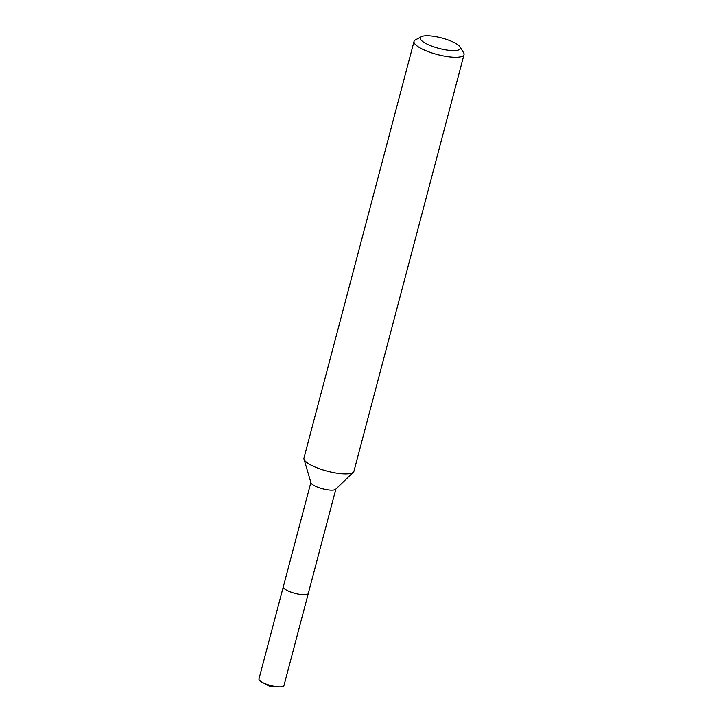 <?xml version="1.0" encoding="UTF-8"?>
<svg xmlns="http://www.w3.org/2000/svg" width="723" height="723" viewBox="0 0 723 723"><rect width="100%" height="100%" fill="white"/><g stroke="black" fill="none" stroke-linecap="round" stroke-linejoin="round"><path stroke-width="1.08" d="M308.35 593.231A12.942 3.371 -165.2 0 1 308.323 593.402A12.924 3.371 -165.2 0 1 306.669 594.478A12.924 3.371 -165.2 0 1 292.164 592.517A12.924 3.371 -165.2 0 1 283.317 586.778L310.872 482.494M308.332 593.276A12.933 3.371 -165.2 0 1 306.669 594.496A12.933 3.371 -165.2 0 1 291.938 592.453A12.933 3.371 -165.2 0 1 283.344 586.678M459.936 46.859L463.56 52.607A25.847 6.733 -165.2 0 1 464.03 54.614L353.945 471.251A25.847 6.733 -165.2 0 1 353.375 472.182L335.644 489.308A12.924 3.371 -165.2 0 1 334.288 489.932A12.924 3.371 -165.2 0 1 320.732 488.269A12.924 3.371 -165.2 0 1 310.953 482.783L304.003 459.132A25.847 6.733 -165.2 0 1 303.967 458.039L414.044 41.401A25.847 6.733 -165.2 0 1 415.436 39.892L421.428 36.692A20.678 5.386 -165.2 0 1 422.946 36.15A20.678 5.386 -165.2 0 1 443.488 38.473A20.678 5.386 -165.2 0 1 459.936 46.859A20.678 5.386 -165.2 0 1 457.677 50.212A20.678 5.386 -165.2 0 1 431.92 46.173A20.678 5.386 -165.2 0 1 421.428 36.692M353.375 472.182A25.847 6.733 -165.2 0 1 350.664 473.429A25.847 6.733 -165.2 0 1 323.552 470.104A25.847 6.733 -165.2 0 1 304.003 459.132M464.03 54.614A25.847 6.733 -165.2 0 1 460.741 56.792A25.847 6.733 -165.2 0 1 431.739 52.869A25.847 6.733 -165.2 0 1 414.044 41.401M283.299 586.796A12.942 3.371 -165.2 0 0 289.552 591.577A12.942 3.371 -165.2 0 0 308.323 593.402L283.967 685.521A12.924 3.371 -165.2 0 1 279.214 686.85A12.924 3.371 -165.2 0 1 265.214 683.696A12.924 3.371 -165.2 0 1 262.449 682.422A12.924 3.371 -165.2 0 1 258.97 678.924L283.299 586.796A12.942 3.371 -165.2 0 1 283.362 586.624M308.305 593.384L335.861 489.1M279.214 686.85L270.312 686.615L262.449 682.422"/></g></svg>
